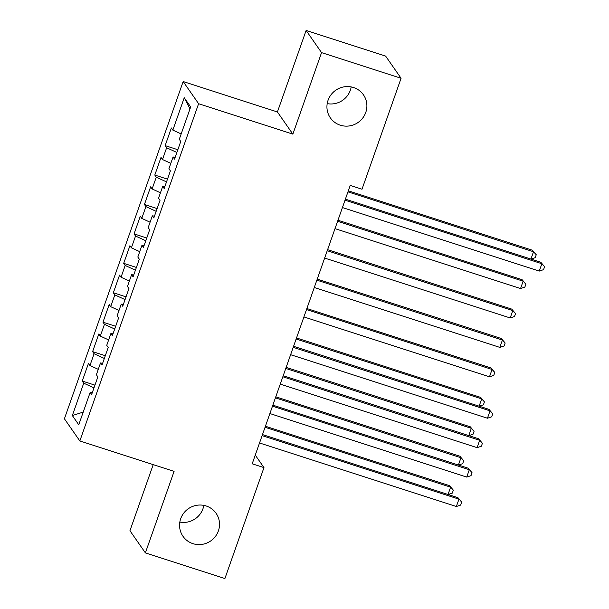 <?xml version="1.0" encoding="UTF-8"?>
<svg xmlns="http://www.w3.org/2000/svg" width="609" height="609" viewBox="0 0 609 609"><rect width="100%" height="100%" fill="white"/><g stroke="black" fill="none" stroke-linecap="round" stroke-linejoin="round"><path stroke-width="0.91" d="M203.825 505.379A20.158 19.61 -34.9 0 1 179.838 522.08M206.177 505.98A20.158 19.61 -34.9 0 1 216.088 513.296A20.158 19.61 -34.9 0 1 215.373 536.491A20.158 19.61 -34.9 0 1 192.916 543.647A20.158 19.61 -34.9 0 1 183.005 536.331A20.158 19.61 -34.9 0 1 183.72 513.136A20.158 19.61 -34.9 0 1 206.177 505.98M351.187 86.92A20.158 19.61 -34.9 0 1 327.2 103.621M353.54 87.521A20.158 19.61 -34.9 0 1 363.451 94.829A20.158 19.61 -34.9 0 1 362.736 118.032A20.158 19.61 -34.9 0 1 340.279 125.188A20.158 19.61 -34.9 0 1 330.367 117.872A20.158 19.61 -34.9 0 1 331.09 94.677A20.158 19.61 -34.9 0 1 353.54 87.521M153.217 464.637L129.945 530.721L145.384 552.881L224.904 578.55L263.971 467.605L255.262 455.098M183.164 81.545L64.409 418.786L79.84 440.954L198.603 103.713L183.164 81.545L277.415 111.965L292.853 134.132L321.552 52.618L306.121 30.45L277.415 111.965M306.121 30.45L385.642 56.119L401.08 78.279L321.552 52.618M190.008 108.844L184.253 97.729L172.849 130.098L171.373 127.974L165.153 145.627L166.638 147.751L162.489 159.528L161.012 157.396L154.793 175.057L156.269 177.181L152.128 188.95L150.644 186.826L144.424 204.479L145.909 206.611L141.768 218.38L140.283 216.256L134.064 233.909L135.548 236.033L131.399 247.81L129.923 245.678L123.703 263.339L125.18 265.463L121.039 277.232L119.554 275.108L113.343 292.762L114.819 294.893L110.678 306.662L109.194 304.538L102.974 322.191L104.459 324.315L100.31 336.092L98.833 333.96L92.614 351.621L94.09 353.745L89.949 365.514L88.465 363.39L82.253 381.051L94.943 385.147M184.253 97.729L190.678 106.956L179.274 139.324L180.759 141.448L174.539 159.109L173.063 156.977L168.914 168.746L170.398 170.878L164.179 188.531L162.694 186.407L158.553 198.176L160.03 200.308L153.818 217.961L152.334 215.837L148.185 227.606L149.669 229.73L143.45 247.391L141.973 245.26L137.824 257.036L139.309 259.16L133.089 276.813L131.605 274.689L127.464 286.458L128.941 288.59L122.729 306.243L121.244 304.119L117.095 315.888L118.58 318.012L112.36 335.673L110.884 333.542L106.735 345.318L108.219 347.442L102 365.096L100.515 362.972L96.374 374.741L97.851 376.872L91.639 394.525L90.155 392.402L78.759 424.77L72.334 415.544L83.73 383.175L82.253 381.051M401.08 78.279L362.005 189.224L350.228 185.418L252.195 463.807L263.971 467.605M89.949 365.514L98.27 369.351M94.09 353.745L104.337 358.465M90.155 392.402L92.279 392.698M100.31 336.092L108.63 339.929M104.459 324.315L114.698 329.035M100.515 362.972L102.647 363.268M110.678 306.662L118.999 310.499M114.819 294.893L125.058 299.613M110.884 333.542L113.008 333.839M121.039 277.232L129.359 281.069M125.18 265.463L135.426 270.183M121.244 304.119L123.368 304.409M131.399 247.81L139.72 251.646M135.548 236.033L145.787 240.753M131.605 274.689L133.736 274.986M141.768 218.38L150.088 222.216M145.909 206.611L156.148 211.331M141.973 245.26L144.097 245.556M152.128 188.95L160.449 192.787M156.269 177.181L166.516 181.901M152.334 215.837L154.458 216.126M162.489 159.528L170.809 163.357M166.638 147.751L176.876 152.471M162.694 186.407L164.826 186.704M172.849 130.098L181.178 133.934M173.063 156.977L175.186 157.274M292.853 134.132L198.603 103.713M145.384 552.881L174.09 471.366L79.84 440.954M83.73 383.175L93.969 387.895M83.22 412.095L72.334 415.544M165.153 145.627L177.843 149.723M154.793 175.057L167.483 179.153M144.424 204.479L157.122 208.575M134.064 233.909L146.754 238.005M123.703 263.339L136.393 267.435M113.343 292.762L126.033 296.857M102.974 322.191L115.664 326.287M92.614 351.621L105.304 355.717M345.021 200.201L541.858 263.727L539.262 271.089L342.433 207.555M345.387 199.158L540.815 262.235L544.591 266.727L543.555 269.665L539.262 271.089M540.815 262.235L544.591 266.727M530.941 259.046L533.514 251.753L532.472 250.253L348.325 190.815M532.472 250.253L536.247 254.745L533.514 251.753L347.96 191.858M536.247 254.745L535.212 257.683L531.025 259.076M335.003 228.641L520.558 288.537L523.146 281.175L522.103 279.676L337.965 220.245M522.103 279.676L525.887 284.167L523.146 281.175L337.599 221.288M525.887 284.167L524.851 287.113L520.558 288.537M324.643 258.071L510.197 317.959L512.786 310.605L511.743 309.106L327.596 249.675M511.743 309.106L515.526 313.597L512.786 310.605L327.231 250.718M515.526 313.597L514.491 316.543L510.197 317.959M314.282 287.501L499.829 347.389L502.425 340.035L501.382 338.535L317.236 279.105M501.382 338.535L505.158 343.027L502.425 340.035L316.87 280.14M505.158 343.027L504.123 345.965L499.829 347.389M303.914 316.931L489.469 376.819L492.057 369.457L491.014 367.965L306.875 308.527M491.014 367.965L494.797 372.457L492.057 369.457L306.51 309.57M494.797 372.457L493.762 375.395L489.469 376.819M293.203 347.336L490.039 410.869L487.451 418.223L290.615 354.697M293.576 346.293L488.997 409.37L492.78 413.861L491.745 416.807L487.451 418.223M488.997 409.37L492.78 413.861M479.123 406.188L481.696 398.887L480.653 397.388L296.507 337.957M480.653 397.388L484.437 401.879L481.696 398.887L296.141 339M484.437 401.879L483.401 404.825L479.207 406.211M282.842 376.765L479.679 440.299L477.083 447.653L280.254 384.127M283.208 375.723L478.636 438.8L482.419 443.291L481.376 446.23L477.083 447.653M478.636 438.8L482.419 443.291M468.763 435.61L471.336 428.317L470.293 426.818L286.146 367.387M470.293 426.818L474.068 431.309L471.336 428.317L285.781 368.43M474.068 431.309L473.033 434.247L468.846 435.641M272.482 406.195L469.311 469.722L466.722 477.083L269.886 413.549M272.847 405.152L468.268 468.23L472.051 472.713L471.016 475.659L466.722 477.083M468.268 468.23L472.051 472.713M458.402 465.04L460.967 457.74L459.924 456.248L275.786 396.809M459.924 456.248L463.708 460.739L460.967 457.74L275.42 397.852M463.708 460.739L462.673 463.677L458.478 465.063M262.114 435.625L458.95 499.152L456.362 506.505L259.525 442.979M262.487 434.582L457.907 497.652L461.691 502.143L460.655 505.089L456.362 506.505M457.907 497.652L461.691 502.143M448.034 494.47L450.607 487.17L449.564 485.67L265.417 426.239M449.564 485.67L453.347 490.161L450.607 487.17L265.052 427.282M453.347 490.161L452.312 493.107L448.117 494.493"/></g></svg>
